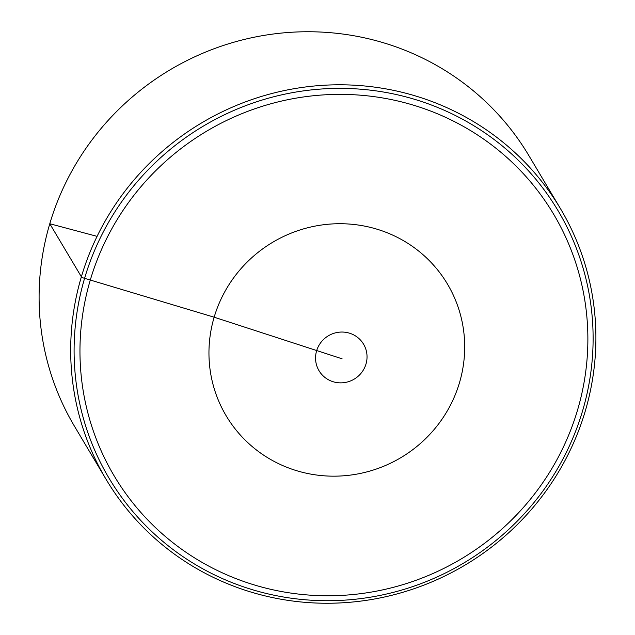 <?xml version="1.0" encoding="UTF-8"?>
<svg xmlns="http://www.w3.org/2000/svg" width="635" height="635" viewBox="0 0 635 635"><rect width="100%" height="100%" fill="white"/><g stroke="black" fill="none" stroke-linecap="round" stroke-linejoin="round"><path stroke-width="0.95" d="M585.216 411.266A264.446 257.35 -30.8 0 1 364.601 600.591A264.446 257.35 -30.8 0 1 106.093 479.338A264.446 257.35 -30.8 0 1 81.375 276.781A264.446 257.35 -30.8 0 1 301.99 87.455A264.446 257.35 -30.8 0 1 560.499 208.709A264.446 257.35 -30.8 0 1 585.216 411.266M106.093 479.338L74.501 426.291A264.446 257.35 -30.8 0 1 49.784 223.734A264.446 257.35 -30.8 0 1 270.399 34.409A264.446 257.35 -30.8 0 1 528.907 155.662L560.499 208.709M97.084 236.363L49.784 223.734L81.804 277.495L214.154 317.206L342.098 358.807M582.549 410.988A261.318 254.31 149.2 0 0 272.598 97.06A261.318 254.31 149.2 0 0 145.669 525.574A261.318 254.31 149.2 0 0 582.549 410.988M577.54 410.091A255.738 248.88 -30.8 0 1 149.995 522.232A255.738 248.88 -30.8 0 1 274.217 102.878A255.738 248.88 -30.8 0 1 577.54 410.091M334.026 381.992A25.924 25.225 -30.8 0 1 316.603 350.861A25.924 25.225 -30.8 0 1 348.567 332.915A25.924 25.225 -30.8 0 1 365.99 364.045A25.924 25.225 -30.8 0 1 334.026 381.992M214.154 317.206A128.77 125.317 -30.8 0 1 372.935 228.036A128.77 125.317 -30.8 0 1 459.494 382.683A128.77 125.317 -30.8 0 1 300.712 471.853A128.77 125.317 -30.8 0 1 214.154 317.206"/></g></svg>
